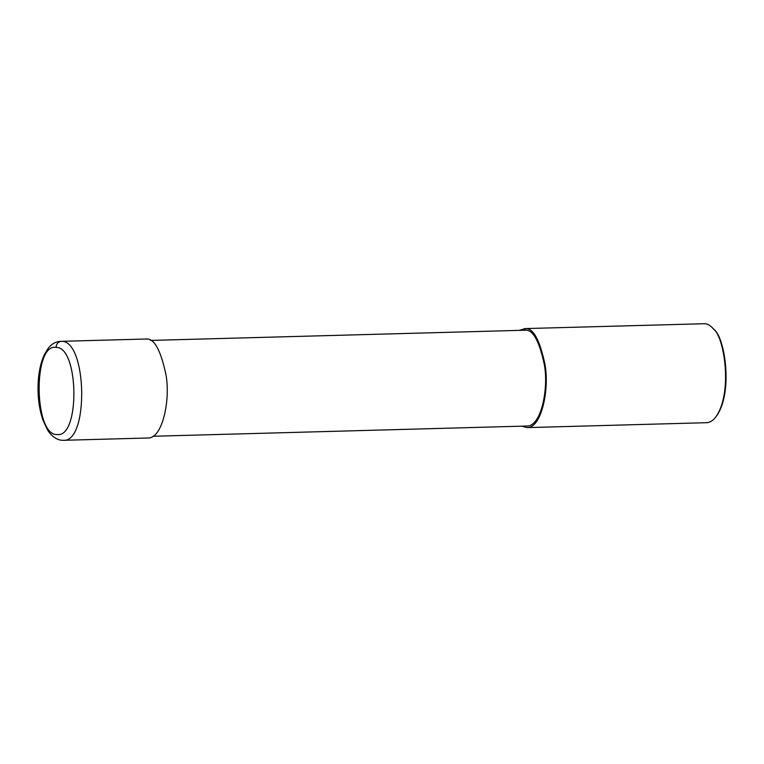 <?xml version="1.0" encoding="UTF-8"?>
<svg xmlns="http://www.w3.org/2000/svg" width="764" height="764" viewBox="0 0 764 764"><rect width="100%" height="100%" fill="white"/><g stroke="black" fill="none" stroke-linecap="round" stroke-linejoin="round"><path stroke-width="1.15" d="M56.039 347.41C32.613 343.055 33.979 436.626 57.31 434.525C80.287 437.782 78.931 346.331 56.039 347.41C56.326 343.8 58.112 341.766 61.397 341.327L146.22 339.006C154.223 338.175 160.841 350.265 166.075 375.267C170.448 400.04 162.56 438.421 148.092 437.992L63.269 440.312C89.101 442.709 87.125 340.056 61.397 341.327M153.153 436.263L527.045 426.026C541.046 426.446 548.686 389.287 544.455 365.307C539.394 341.107 532.986 329.408 525.231 330.21L150.537 340.429M521.936 426.169L527.093 427.611C541.552 428.041 549.45 389.659 545.066 364.886C539.842 339.884 533.224 327.794 525.212 328.625L519.31 330.325M527.093 427.611L706.662 422.693C709.918 422.559 712.936 420.697 715.706 417.106C733.239 392.791 724.167 335.998 713.289 328.768C710.3 325.464 707.464 323.774 704.79 323.707L524.381 328.606M715.706 417.106L716.403 416.208C733.583 392.371 724.692 336.714 714.034 329.628L713.289 328.768M525.212 328.625L525.231 330.21M60.585 341.307C55.447 341.728 51.293 344.115 48.113 348.46L44.417 354.553C40.922 362.088 38.84 371.199 38.2 381.904C37.465 395.723 39.021 408.368 42.86 419.828L47.234 429.378C48.82 432.481 54.96 440.599 63.259 440.312"/></g></svg>

